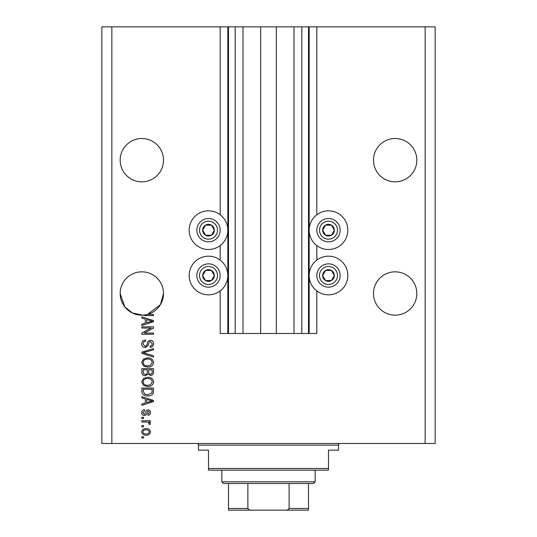 <?xml version="1.0" encoding="UTF-8"?>
<svg xmlns="http://www.w3.org/2000/svg" width="537" height="537" viewBox="0 0 537 537"><rect width="100%" height="100%" fill="white"/><g stroke="black" fill="none" stroke-linecap="round" stroke-linejoin="round"><path stroke-width="0.81" d="M242.999 26.85L242.999 333.497L260.667 333.497L260.667 26.85L220.17 26.85L220.17 214.753M220.17 245.584L220.17 260.083M220.17 290.913L220.17 333.497L228.5 333.497L228.5 26.85M235.166 26.85L235.166 333.497L228.5 333.497M242.999 333.497L235.166 333.497M260.667 333.497L276.333 333.497L276.333 26.85L260.667 26.85M301.834 26.85L301.834 333.497L308.5 333.497L308.5 26.85L294.001 26.85L294.001 333.497L276.333 333.497M294.001 26.85L276.333 26.85M301.834 333.497L294.001 333.497M308.5 26.85L309.164 26.85L309.164 333.497L308.5 333.497M316.83 290.913L316.83 333.497L309.164 333.497M425.156 26.85L425.156 443.488L435.158 443.488L435.158 26.85L316.83 26.85L316.83 214.753M316.83 245.584L316.83 260.083M316.83 26.85L309.164 26.85M416.826 160.174A21.668 21.668 0 0 0 395.158 138.506A21.668 21.668 0 0 0 373.49 160.174A21.668 21.668 0 0 0 395.158 181.842A21.668 21.668 0 0 0 416.826 160.174M163.51 160.174A21.668 21.668 0 0 0 141.842 138.506A21.668 21.668 0 0 0 120.174 160.174A21.668 21.668 0 0 0 141.842 181.842A21.668 21.668 0 0 0 163.51 160.174M416.826 293.497A21.668 21.668 0 0 0 395.158 271.836A21.668 21.668 0 0 0 373.49 293.497A21.668 21.668 0 0 0 395.158 315.165A21.668 21.668 0 0 0 416.826 293.497M163.51 293.497A21.668 21.668 0 0 0 141.842 271.836A21.668 21.668 0 0 0 120.174 293.497L124.765 306.835L132.31 312.957L142.896 315.138L132.31 312.957L124.765 306.835L120.174 293.497A21.668 21.668 0 0 0 147.521 314.407A21.668 21.668 0 0 0 163.51 293.497L160.429 304.633L147.521 314.407L153.508 314.407L153.508 315.615L145.587 315.615L142.896 315.138M328.496 210.84A19.332 19.332 0 0 0 309.164 230.172A19.332 19.332 0 0 0 328.496 249.504A19.332 19.332 0 0 0 347.828 230.172A19.332 19.332 0 0 0 328.496 210.84M328.496 256.169A19.332 19.332 0 0 1 347.828 275.501A19.332 19.332 0 0 1 328.496 294.833A19.332 19.332 0 0 1 309.164 275.501A19.332 19.332 0 0 1 328.496 256.169M208.504 249.504A19.332 19.332 0 0 1 189.172 230.172A19.332 19.332 0 0 1 208.504 210.84A19.332 19.332 0 0 1 227.836 230.172A19.332 19.332 0 0 1 208.504 249.504M208.504 294.833A19.332 19.332 0 0 0 227.836 275.501A19.332 19.332 0 0 0 208.504 256.169A19.332 19.332 0 0 0 189.172 275.501A19.332 19.332 0 0 0 208.504 294.833M151.132 328.04L141.842 328.04L141.842 326.832L153.508 326.832L153.508 328.12L144.211 333.041L153.508 333.041L153.508 334.256L141.842 334.256L141.842 332.953L151.132 328.04M145.091 347.587C142.889 347.372 141.755 346.143 141.687 343.908C141.842 341.458 143.157 340.156 145.628 340.008L145.782 341.223C144.07 341.378 143.164 342.311 143.057 344.016L145.05 346.372C146.406 346.009 147.145 345.043 147.259 343.458C147.568 341.559 148.635 340.512 150.461 340.31C152.515 340.492 153.582 341.619 153.663 343.7C153.548 345.915 152.387 347.11 150.172 347.285L150.024 346.07C151.481 345.962 152.24 345.184 152.293 343.74L150.434 341.525L149.252 341.908L147.876 345.788L145.091 347.587M153.508 357.024L141.842 353.353L141.842 352.097L153.508 348.614L153.508 349.856L143.204 352.661L153.508 355.769L153.508 357.024M141.687 362.509L143.52 359.072L147.521 357.89C150.991 357.749 153.038 359.293 153.663 362.515C153.052 365.677 151.058 367.214 147.662 367.127L143.473 365.939L141.687 362.509M141.687 381.901L143.52 378.464L147.521 377.283C150.991 377.142 153.038 378.686 153.663 381.908C153.052 385.069 151.058 386.613 147.662 386.519L143.473 385.331L141.687 381.901M145.326 398.951L141.842 397.937L141.842 396.675L153.508 400.401L153.508 401.582L141.842 405.307L141.842 404.052L145.326 403.032L145.326 398.951M143.507 438.031L141.842 438.031L141.842 436.823L143.507 436.823L143.507 438.031M425.156 443.488L101.842 443.488L101.842 26.85L111.844 26.85L111.844 443.488M220.17 26.85L111.844 26.85M146.171 435.158C143.641 435.312 142.151 434.225 141.687 431.896C142.137 429.6 143.607 428.513 146.084 428.64C148.574 428.506 150.038 429.593 150.481 431.896C150.045 434.171 148.615 435.259 146.171 435.158M143.507 426.821L141.842 426.821L141.842 425.613L143.507 425.613L143.507 426.821M146.239 421.975L141.842 421.975L141.842 420.76L150.326 420.76L150.326 421.975L148.971 421.975L150.481 423.404L150.024 424.552L148.809 424.096L148.964 423.277L147.97 422.189L146.239 421.975M143.507 418.491L141.842 418.491L141.842 417.276L143.507 417.276L143.507 418.491M144.426 415.457C142.667 415.329 141.755 414.369 141.687 412.591C141.781 410.886 142.688 409.919 144.419 409.704L144.567 410.912L142.902 412.678L144.218 414.249L144.99 413.973L145.46 412.825C145.661 411.141 146.527 410.147 148.058 409.852C149.648 410.013 150.454 410.912 150.481 412.544C150.447 414.161 149.642 415.081 148.051 415.309L147.903 414.094L149.266 412.584L148.232 411.067L147.521 411.449L147.037 412.805C146.836 414.443 145.963 415.323 144.426 415.457M147.742 395.917C144.285 396.125 142.318 394.648 141.842 391.48L141.842 388.036L153.508 388.036L153.293 393.178C152.072 395.192 150.219 396.105 147.742 395.917M145.265 375.766C143.003 375.665 141.862 374.49 141.842 372.235L141.842 368.644L153.508 368.644L153.508 372.262C153.495 374.222 152.521 375.289 150.575 375.464L148.131 374.161L145.265 375.766M145.326 319.112L141.842 318.092L141.842 316.83L153.508 320.555L153.508 321.737L141.842 325.469L141.842 324.207L145.326 323.187L145.326 319.112M149.266 431.869C148.83 430.379 147.769 429.707 146.091 429.855C144.372 429.707 143.312 430.399 142.902 431.929C143.345 433.413 144.406 434.084 146.091 433.943C147.796 434.084 148.856 433.393 149.266 431.869M150.085 400.448L146.688 399.353L146.688 402.629L152.293 400.991L150.085 400.448M152.146 389.251L143.204 389.251L143.204 391.332L144.903 394.239L147.756 394.702L151.911 392.95L152.146 389.251M152.293 381.921C151.79 379.444 150.192 378.303 147.5 378.491C144.99 378.417 143.507 379.552 143.057 381.894C143.54 384.304 145.091 385.445 147.702 385.311L150.333 384.801L152.293 381.921M152.146 369.859L148.662 369.859L148.769 373.188L150.38 374.249C151.743 374.088 152.327 373.289 152.146 371.839L152.146 369.859M147.299 369.859L143.204 369.859L143.352 373.437L145.258 374.551C146.715 374.423 147.4 373.604 147.299 372.094L147.299 369.859M152.293 362.522C151.79 360.052 150.192 358.911 147.5 359.099C144.99 359.025 143.507 360.159 143.057 362.502C143.54 364.912 145.091 366.053 147.702 365.919L150.333 365.408L152.293 362.522M150.085 320.602L146.688 319.508L146.688 322.784L152.293 321.146L150.085 320.602M213.558 233.085A5.833 5.833 0 0 0 205.59 225.117A5.833 5.833 0 0 0 205.59 235.219A5.833 5.833 0 0 0 213.558 233.085M212.88 232.696L214.337 230.172L211.424 225.117L205.59 225.117L202.671 230.172L205.59 235.219L211.424 235.219L212.88 232.696M198.401 224.338A11.666 11.666 0 0 1 214.337 220.069A11.666 11.666 0 0 1 218.606 236.005A11.666 11.666 0 0 1 202.671 240.274A11.666 11.666 0 0 1 198.401 224.338A11.666 11.666 0 0 0 202.671 240.274A11.666 11.666 0 0 0 218.606 236.005M214.337 230.172L211.424 225.117L205.59 225.117L202.671 230.172L205.59 235.219L211.424 235.219L214.337 230.172M333.544 233.085A5.833 5.833 0 0 0 325.576 225.117A5.833 5.833 0 0 0 325.576 235.219A5.833 5.833 0 0 0 333.544 233.085M332.873 232.696L334.329 230.172L331.41 225.117L325.576 225.117L322.663 230.172L325.576 235.219L331.41 235.219L332.873 232.696M318.394 224.338A11.666 11.666 0 0 1 334.329 220.069A11.666 11.666 0 0 1 338.599 236.005A11.666 11.666 0 0 1 322.663 240.274A11.666 11.666 0 0 1 318.394 224.338A11.666 11.666 0 0 0 322.663 240.274A11.666 11.666 0 0 0 338.599 236.005M334.329 230.172L331.41 225.117L325.576 225.117L322.663 230.172L325.576 235.219L331.41 235.219L334.329 230.172M333.544 278.414A5.833 5.833 0 0 0 325.576 270.447A5.833 5.833 0 0 0 325.576 280.549A5.833 5.833 0 0 0 333.544 278.414M332.873 278.025L334.329 275.501L331.41 270.447L325.576 270.447L322.663 275.501L325.576 280.549L331.41 280.549L332.873 278.025M318.394 269.668A11.666 11.666 0 0 1 334.329 265.399A11.666 11.666 0 0 1 338.599 281.334A11.666 11.666 0 0 1 322.663 285.603A11.666 11.666 0 0 1 318.394 269.668A11.666 11.666 0 0 0 322.663 285.603A11.666 11.666 0 0 0 338.599 281.334M331.41 280.549L334.329 275.501L331.41 270.447L325.576 270.447L322.663 275.501L325.576 280.549M213.558 278.414A5.833 5.833 0 0 0 205.59 270.447A5.833 5.833 0 0 0 205.59 280.549A5.833 5.833 0 0 0 213.558 278.414M212.88 278.025L214.337 275.501L211.424 270.447L205.59 270.447L202.671 275.501L205.59 280.549L211.424 280.549L212.88 278.025M198.401 269.668A11.666 11.666 0 0 1 214.337 265.399A11.666 11.666 0 0 1 218.606 281.334A11.666 11.666 0 0 1 202.671 285.603A11.666 11.666 0 0 1 198.401 269.668A11.666 11.666 0 0 0 202.671 285.603A11.666 11.666 0 0 0 218.606 281.334M211.424 280.549L214.337 275.501L211.424 270.447L205.59 270.447L202.671 275.501L205.59 280.549M196.837 443.488A1.665 1.665 0 0 1 198.502 445.153L198.502 450.154L208.504 450.154L208.504 468.486L328.496 468.486L328.496 450.154L338.498 450.154L338.498 445.153L198.502 445.153M340.163 443.488A1.665 1.665 0 0 0 338.498 445.153M328.496 468.486L328.496 470.15L208.504 470.15L208.504 468.486M300.331 510.15L236.669 510.15L300.331 510.15M315.165 481.817L313.494 483.488L223.506 483.488L221.835 481.817L315.165 481.817L315.165 470.15M221.835 481.817L221.835 470.15M308.5 483.488L308.5 509.559M308.5 510.15L228.5 510.15L228.5 508.485L228.5 510.15M285.167 510.15C286.926 510.351 288.241 509.794 289.114 508.485L308.5 508.485M289.114 483.488L289.114 508.485M247.886 483.488L247.886 508.485C248.765 509.794 250.081 510.351 251.833 510.15M228.5 483.488L228.5 508.485L247.886 508.485M227.836 26.85L227.836 333.497M216.297 234.669A9.001 9.001 0 0 0 213.001 222.378A9.001 9.001 0 0 0 200.71 225.668A9.001 9.001 0 0 0 204.006 237.965A9.001 9.001 0 0 0 216.297 234.669M336.29 234.669A9.001 9.001 0 0 0 332.994 222.378A9.001 9.001 0 0 0 320.703 225.668A9.001 9.001 0 0 0 323.999 237.965A9.001 9.001 0 0 0 336.29 234.669M336.29 279.999A9.001 9.001 0 0 0 332.994 267.708A9.001 9.001 0 0 0 320.703 270.997A9.001 9.001 0 0 0 323.999 283.294A9.001 9.001 0 0 0 336.29 279.999M216.297 279.999A9.001 9.001 0 0 0 213.001 267.708A9.001 9.001 0 0 0 200.71 270.997A9.001 9.001 0 0 0 204.006 283.294A9.001 9.001 0 0 0 216.297 279.999"/></g></svg>
